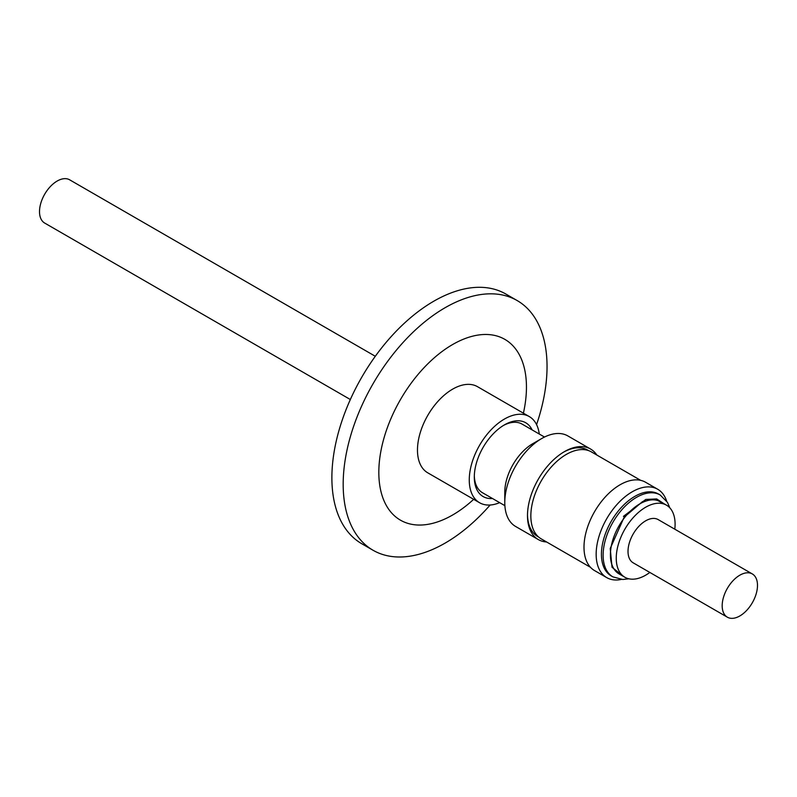 <?xml version="1.0" encoding="UTF-8"?>
<svg xmlns="http://www.w3.org/2000/svg" width="797" height="797" viewBox="0 0 797 797"><rect width="100%" height="100%" fill="white"/><g stroke="black" fill="none" stroke-linecap="round" stroke-linejoin="round"><path stroke-width="1.2" d="M532.087 429.882A42.61 24.607 120 0 0 504.431 424.871A42.61 24.607 120 0 0 474.305 477.054A42.61 24.607 120 0 0 492.476 498.504M474.315 475.799A39.621 22.874 120 0 0 482.504 492.745L504.88 505.667M546.612 541.98A52.263 30.176 -60 0 1 538.314 539.569L515.599 526.458A52.263 30.176 -60 0 1 504.78 502.528L504.78 492.207A39.621 22.874 -60 0 1 532.785 443.68L541.731 438.519A52.263 30.176 -60 0 1 567.862 435.929L590.577 449.04A52.263 30.176 -60 0 1 596.823 455.027M504.78 502.528A52.263 30.176 -60 0 1 541.731 438.519L532.785 443.68M538.314 539.569A52.263 30.176 -60 0 1 527.484 515.649A52.263 30.176 -60 0 1 564.445 451.63L564.445 451.63A52.263 30.176 -60 0 1 590.577 449.04M527.494 514.683A49.932 28.831 120 0 0 537.836 536.6L538.792 537.158M590.467 567.295L541.243 538.882A50.201 28.981 -60 0 1 533.552 498.653A50.201 28.981 -60 0 1 566.348 454.41A50.201 28.981 -60 0 1 591.444 451.929L640.668 480.342M621.331 579.429A50.998 29.449 -60 0 1 606.716 577.606L594.562 570.582A50.998 29.449 -60 0 1 586.741 529.716A50.998 29.449 -60 0 1 620.066 484.775A50.998 29.449 -60 0 1 645.56 482.245L657.724 489.268A50.998 29.449 -60 0 1 666.601 501.004M606.716 577.606A50.998 29.449 -60 0 1 598.906 536.74A50.998 29.449 -60 0 1 632.22 491.799A50.998 29.449 -60 0 1 657.724 489.268M611.219 575.902A47.272 27.297 -60 0 1 603.977 538.015A47.272 27.297 -60 0 1 634.86 496.362A47.272 27.297 -60 0 1 658.491 494.02L660.175 494.987A47.272 27.297 -60 0 0 636.544 497.328A47.272 27.297 -60 0 0 619.13 513.039A47.272 27.297 -60 0 0 612.903 576.869L611.219 575.902M649.834 572.435A41.613 24.03 -60 0 1 624.868 577.247L619.03 573.87A41.613 24.03 -60 0 1 610.412 554.822A41.613 24.03 -60 0 1 628.574 512.939A41.613 24.03 -60 0 1 660.643 501.791L666.481 505.168A41.613 24.03 -60 0 1 675.099 524.217A41.613 24.03 -60 0 1 674.8 529.188M624.868 577.247A41.613 24.03 -60 0 1 616.25 558.189A41.613 24.03 -60 0 1 634.412 516.317A41.613 24.03 -60 0 1 666.481 505.168M752.318 573.94L658.153 519.584A24.966 14.416 120 0 0 645.67 520.82A24.966 14.416 120 0 0 629.361 542.817A24.966 14.416 120 0 0 633.187 562.831L727.352 617.187A24.966 14.416 -60 0 1 723.527 597.182A24.966 14.416 -60 0 1 739.835 575.185A24.966 14.416 -60 0 1 752.318 573.94A24.966 14.416 -60 0 1 756.144 593.954A24.966 14.416 -60 0 1 739.835 615.951A24.966 14.416 -60 0 1 727.352 617.187M499.659 502.648A49.733 28.712 -60 0 1 479.565 502.728L427.77 472.83A49.733 28.712 -60 0 1 420.149 432.98A49.733 28.712 -60 0 1 452.646 389.145A49.733 28.712 -60 0 1 477.513 386.684L529.298 416.582A49.733 28.712 -60 0 1 539.27 434.026M479.565 502.728A49.733 28.712 -60 0 1 471.944 462.878A49.733 28.712 -60 0 1 504.431 419.053A49.733 28.712 -60 0 1 529.298 416.582M375.307 356.279L69.648 179.813A24.966 14.416 120 0 0 57.165 181.049A24.966 14.416 120 0 0 40.856 203.046A24.966 14.416 120 0 0 44.682 223.06L350.341 399.526M473.667 499.33A104.387 60.273 -60 0 1 452.646 514.992A104.387 60.273 -60 0 1 378.824 472.372A104.387 60.273 -60 0 1 452.646 344.523A104.387 60.273 -60 0 1 523.4 413.185M536.56 424.592A144.147 83.227 120 0 0 547.041 366.56A144.147 83.227 120 0 0 517.183 300.569A144.147 83.227 120 0 0 445.115 307.712A144.147 83.227 120 0 0 343.178 484.257A144.147 83.227 120 0 0 373.036 550.249A144.147 83.227 120 0 0 445.115 543.106A144.147 83.227 120 0 0 490.125 505.019M517.183 300.569L505.886 294.053A144.147 83.227 120 0 0 394.804 332.668A144.147 83.227 120 0 0 331.881 477.732A144.147 83.227 120 0 0 361.738 543.723L373.036 550.249M623.413 516.376L645.779 499.44L656.678 498.932L664.29 503.903M544.49 437.045L522.125 424.124A39.621 22.874 120 0 0 503.355 425.508M588.734 450.664L587.768 450.116A49.932 28.831 120 0 0 563.609 452.128M623.613 576.52L612.026 567.275L610.223 548.495L624.141 517.193L642.462 501.652L654.765 498.992L665.226 504.441M669.849 507.878L667.438 502.329L660.175 494.987M628.893 578.801L622.716 579.489L612.903 576.869"/></g></svg>
